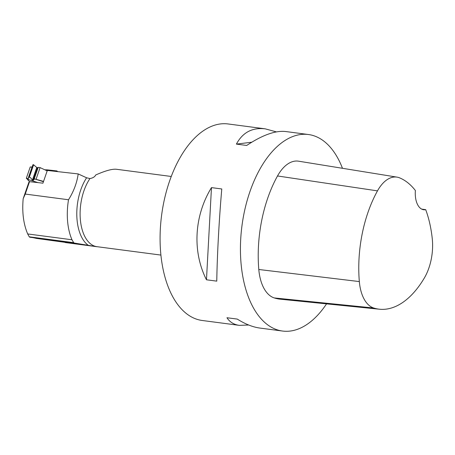 <?xml version="1.0" encoding="UTF-8"?>
<svg xmlns="http://www.w3.org/2000/svg" width="455" height="455" viewBox="0 0 455 455"><rect width="100%" height="100%" fill="white"/><g stroke="black" fill="none" stroke-linecap="round" stroke-linejoin="round"><path stroke-width="0.68" d="M29.626 181.676L27.897 180.004L28.71 177.058L30.53 177.632L32.39 180.112L33.59 180.157L34.472 178.878L43.441 181.71M27.903 179.776L26.327 178.252L27.158 178.343L27.926 179.833M37.958 182.614L27.988 179.469M32.106 167.184L30.223 166.979L32.407 167.002L32.965 164.693L33.602 164.773L36.753 167.48L38.038 167.832L36.753 167.48L33.602 164.773L32.97 164.682L28.739 176.932M28.71 177.058L30.53 177.632M34.472 178.878L43.544 181.403M30.223 166.979L26.327 178.252M56.926 171.296L56.318 171.467L56.955 170.949L47.735 169.908A11.278 3.646 -160.9 0 0 44.943 169.851M38.186 167.394L40.086 167.611L47.178 170.887L40.086 167.611L38.186 167.394L34.188 178.974M36.133 179.06L40.086 167.611M47.735 169.908L56.955 170.944L57.694 171.62M71.987 239.768L27.687 233.944C23.467 224.002 21.965 212.252 23.182 198.698L25.252 194.069L68.517 199.756A48.639 26.492 97.5 0 0 71.987 239.768L73.67 242.651L74.33 243.067L95.914 246.576A39.693 21.618 97.5 0 0 96.437 246.661A39.693 21.618 97.5 0 0 97.518 246.752M73.67 242.651L29.251 236.816L36.571 238.42L96.437 246.661M29.251 236.816L27.687 233.944M23.182 198.698L28.864 182.267L29.535 181.67L25.252 194.069M68.517 199.756C73.733 191.407 76.958 182.802 78.192 173.929L86.604 177.786L89.959 178.553A39.642 21.59 97.5 0 0 80.438 220.499A39.642 21.59 97.5 0 0 96.966 246.678L160.916 255.079M78.192 173.929L47.331 170.454L42.935 183.177L29.535 181.67M425.704 209.664A96.124 52.353 -82.5 0 1 432.25 238.556A39.136 21.311 -82.5 0 1 424.367 277.948A96.124 52.353 -82.5 0 1 379.55 309.224L280.291 299.191A99.11 53.98 -82.5 0 1 274.28 297.94A42.122 22.943 -82.5 0 1 258.798 269.491A99.11 53.98 -82.5 0 1 277.51 175.966A42.122 22.943 -82.5 0 1 298.565 161.184L397.044 177.137A39.136 21.311 -82.5 0 1 399.74 177.911A96.124 52.353 -82.5 0 1 415.375 190.497A19.821 10.795 -82.5 0 0 423.69 209.744A19.821 10.795 -82.5 0 0 425.704 209.664L421.688 209.112M379.55 309.224A96.124 52.353 -82.5 0 1 373.714 308.007A39.136 21.311 -82.5 0 1 359.336 281.577A96.124 52.353 -82.5 0 1 377.479 190.873A39.136 21.311 -82.5 0 1 397.044 177.137M326.548 303.866A99.11 53.98 -82.5 0 1 282.572 331.047A99.11 53.98 -82.5 0 1 241.969 225.748A99.11 53.98 -82.5 0 1 308.399 134.515A99.11 53.98 -82.5 0 1 342.473 168.293M282.572 331.047L259.851 328.061C252.787 327.105 245.262 324.114 237.265 319.086L226.96 317.732C229.747 322.077 233.881 324.62 239.364 325.365L202.219 320.485A99.11 53.98 -82.5 0 1 161.616 215.187A99.11 53.98 -82.5 0 1 228.046 123.953L265.191 128.839C252.28 127.332 242.68 132.422 236.39 144.104L246.695 145.458C262.45 135.021 275.44 130.375 285.677 131.529L308.399 134.515M276.401 131.893L265.191 128.839M211.473 187.614C194.12 215.954 192.186 251.587 206.468 279.785L216.768 281.139C217.189 254.868 219.128 219.242 221.778 188.967L211.473 187.614L206.468 279.785M239.364 325.365L248.64 325.001M236.39 144.104L251.751 142.222M171.251 176.472L116.457 169.271C112.271 168.811 105.361 170.716 95.721 174.976C94.839 176.824 92.922 178.019 89.959 178.553M36.753 167.48L32.39 180.112M37.429 167.793L33.096 180.334M32.009 167.184L27.761 179.475M46.928 170.767L47.838 169.92M37.845 167.838L33.59 180.157M33.602 164.773L29.37 177.023M88.27 245.313A41.058 22.363 -82.5 0 1 86.604 177.786M373.714 308.007L274.28 297.94M359.336 281.577L258.798 269.491M377.479 190.873L277.51 175.966M74.33 243.067L29.706 237.203M95.914 246.576L65.173 242.538M32.97 164.682L28.733 176.938"/></g></svg>
